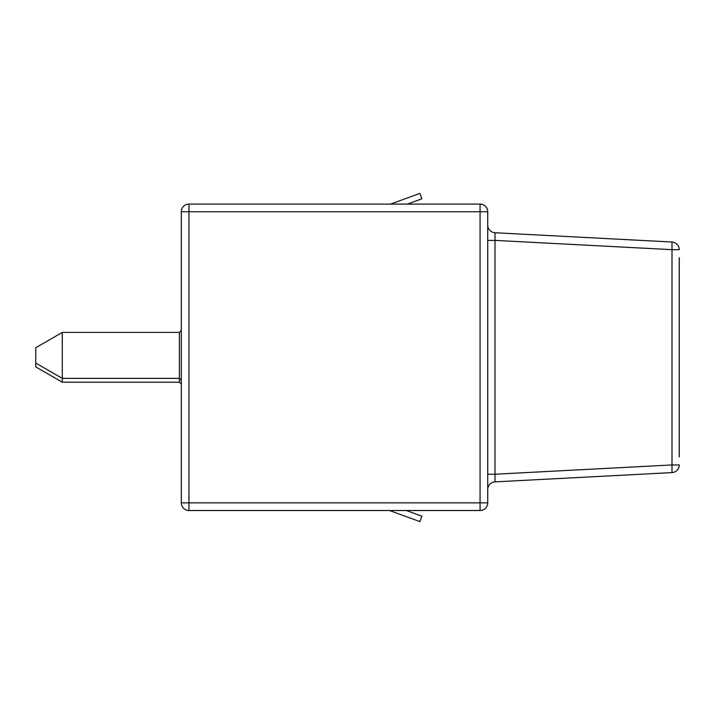 <?xml version="1.0" encoding="UTF-8"?>
<svg xmlns="http://www.w3.org/2000/svg" width="715" height="715" viewBox="0 0 715 715"><rect width="100%" height="100%" fill="white"/><g stroke="black" fill="none" stroke-linecap="round" stroke-linejoin="round"><path stroke-width="1.07" d="M679.25 257.713L679.25 456.894M419.911 521.601L389.478 510.519L419.911 521.601L421.877 516.203L406.272 510.519M480.069 510.519L188.966 510.519A7.659 7.659 0 0 1 181.306 502.86L181.306 211.756A7.659 7.659 0 0 1 188.966 204.088L480.069 204.088L480.069 211.756L181.306 211.756A7.659 7.659 0 0 1 188.966 204.088L188.966 510.519A7.659 7.659 0 0 1 181.306 502.86L480.069 502.86L480.069 211.756L487.728 211.756L487.728 502.86L480.069 502.86L480.069 510.519A7.659 7.659 0 0 0 487.728 502.86A7.659 7.659 0 0 1 480.069 510.519M671.993 242.019A7.659 7.659 0 0 1 679.25 249.669A7.659 7.659 0 0 0 671.993 242.019L494.995 232.741L671.993 242.019A7.659 7.659 0 0 1 679.25 249.669A7.659 7.659 0 0 0 671.993 242.019L671.993 249.669L679.25 249.669M679.25 464.947A7.659 7.659 0 0 1 671.993 472.597L494.995 481.874L671.993 472.597A7.659 7.659 0 0 0 679.25 464.947L671.993 464.947L671.993 249.669L494.995 240.392L494.995 232.741A7.659 7.659 0 0 1 487.728 225.091M487.728 489.525A7.659 7.659 0 0 1 494.995 481.874L494.995 474.224L671.993 464.947L671.993 472.597M487.728 240.392L494.995 240.392L494.995 474.224L487.728 474.224M62.285 382.203L35.75 366.884L35.75 347.731L62.285 332.412L62.285 382.203L179.385 382.203L179.385 332.412L181.306 330.491M179.385 382.203L181.306 384.116M487.728 211.756A7.659 7.659 0 0 0 480.069 204.088A7.659 7.659 0 0 1 487.728 211.756M35.75 363.05L62.285 378.369L179.385 378.369L181.306 380.291M62.285 332.412L179.385 332.412M407.336 204.088L421.877 198.797L419.911 193.399L390.542 204.088"/></g></svg>
